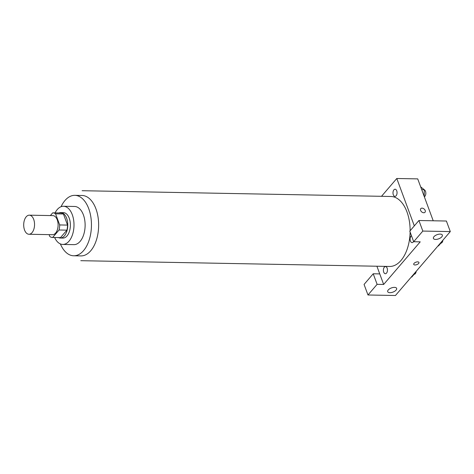 <?xml version="1.0" encoding="UTF-8"?>
<svg xmlns="http://www.w3.org/2000/svg" width="474" height="474" viewBox="0 0 474 474"><rect width="100%" height="100%" fill="white"/><g stroke="black" fill="none" stroke-linecap="round" stroke-linejoin="round"><path stroke-width="0.71" d="M33.695 219.391A9.545 5.427 91.1 0 1 33.844 229.244A9.545 5.427 91.1 0 1 28.95 234.257A9.545 5.427 91.1 0 1 23.7 224.617A9.545 5.427 91.1 0 1 29.305 215.172A9.545 5.427 91.1 0 1 33.695 219.391M29.305 215.172L52.857 215.617A9.545 5.427 91.1 0 1 57.247 219.829A9.545 5.427 91.1 0 1 57.395 229.689A9.545 5.427 91.1 0 1 52.495 234.701L28.95 234.257M60.559 212.992A12.318 7.003 91.1 0 1 60.755 212.986L52.904 212.844A12.318 7.003 91.1 0 0 52.709 212.844L50.368 215.569M49.095 234.636L49.782 236.485A12.318 7.003 91.1 0 0 52.448 237.474A12.318 7.003 91.1 0 0 52.644 237.474L59.054 229.997A12.318 7.003 91.1 0 0 59.683 224.943L55.571 213.833A12.318 7.003 91.1 0 0 52.904 212.844M52.644 237.474L60.494 237.622L66.905 230.145L59.054 229.997M59.683 224.943L67.533 225.091L63.421 213.981L55.571 213.833M67.533 225.091A12.318 7.003 91.1 0 1 66.905 230.145M60.494 237.622A12.318 7.003 91.1 0 1 60.293 237.622A12.318 7.003 91.1 0 1 60.097 237.61M60.755 212.986A12.318 7.003 91.1 0 1 63.421 213.981M58.48 237.587A12.727 7.234 -88.9 0 0 60.287 238.031A12.727 7.234 -88.9 0 0 64.428 235.862A12.727 7.234 -88.9 0 0 67.504 221.654A12.727 7.234 -88.9 0 0 60.767 212.583A12.727 7.234 -88.9 0 0 58.942 212.956M60.767 212.583L63.38 212.63A12.727 7.234 91.1 0 1 69.24 218.253A12.727 7.234 91.1 0 1 67.047 235.91A12.727 7.234 91.1 0 1 62.906 238.078L60.287 238.031M54.623 237.515A19.09 10.855 -88.9 0 0 62.787 244.436A19.09 10.855 -88.9 0 0 69.003 241.189A19.09 10.855 -88.9 0 0 73.612 219.883A19.09 10.855 -88.9 0 0 63.498 206.267A19.09 10.855 -88.9 0 0 55.085 212.879M62.787 244.436L73.908 244.649A19.09 10.855 -88.9 0 0 80.124 241.396A19.09 10.855 -88.9 0 0 84.733 220.09A19.09 10.855 -88.9 0 0 74.619 206.474L63.498 206.267M60.376 243.914A30.223 17.183 -88.9 0 0 73.695 255.782A30.223 17.183 -88.9 0 0 83.537 250.639A30.223 17.183 -88.9 0 0 90.836 216.896A30.223 17.183 -88.9 0 0 74.827 195.341A30.223 17.183 -88.9 0 0 61.075 206.705M82.115 190.708L390.878 196.485A34.999 19.896 91.1 0 1 406.982 211.949A34.999 19.896 91.1 0 1 410.129 230.755M410.117 232.076A34.999 19.896 91.1 0 1 389.569 266.465L80.805 260.688M393.307 194.796A3.579 2.032 -88.9 0 0 396.827 194.376A3.579 2.032 -88.9 0 0 394.925 189.233A3.579 2.032 -88.9 0 0 393.307 194.796M420.225 241.847L383.656 284.459L377.114 284.335L367.972 294.988L395.446 295.503L450.3 231.585L422.826 231.069L413.684 241.722L420.225 241.847M414.317 225.873L396.791 178.497L381.505 196.313M376.913 266.228L383.656 284.459M387.145 268.16A3.579 2.032 91.1 0 1 385.522 273.717A3.579 2.032 91.1 0 1 383.626 268.58A3.579 2.032 91.1 0 1 387.145 268.16M413.589 241.467A3.579 2.032 91.1 0 1 410.413 241.041A3.579 2.032 91.1 0 1 411.456 235.697M417.665 261.867A2.785 1.298 -20.3 0 1 418.945 262.454A2.785 1.298 -20.3 0 1 416.782 264.64A2.785 1.298 -20.3 0 1 413.719 264.385A2.785 1.298 -20.3 0 1 414.821 262.726A2.785 1.298 -20.3 0 1 417.665 261.867M394.457 287.368A4.77 2.228 -20.3 0 1 396.643 288.376A4.77 2.228 -20.3 0 1 392.94 292.114A4.77 2.228 -20.3 0 1 387.696 291.682A4.77 2.228 -20.3 0 1 389.581 288.838A4.77 2.228 -20.3 0 1 394.457 287.368M440.162 234.097A4.77 2.228 -20.3 0 1 442.355 235.11A4.77 2.228 -20.3 0 1 438.651 238.849A4.77 2.228 -20.3 0 1 433.402 238.416A4.77 2.228 -20.3 0 1 435.286 235.572A4.77 2.228 -20.3 0 1 440.162 234.097M413.719 264.385A2.785 1.298 159.7 0 0 416.782 264.634A2.785 1.298 159.7 0 0 418.945 262.454M413.684 241.722L409.779 231.164L418.921 220.511L446.395 221.026L450.3 231.585M418.921 220.511L422.826 231.069M379.751 273.901L373.21 273.776L364.068 284.43L367.972 294.988M373.21 273.776L377.114 284.335M433.218 220.777L417.724 178.888L396.791 178.497M423.756 212.749A2.785 1.884 -139.4 0 1 421.031 211.179A2.785 1.884 -139.4 0 1 420.788 208.625A2.785 1.884 -139.4 0 1 424.129 209.01A2.785 1.884 -139.4 0 1 425.012 212.251A2.785 1.884 -139.4 0 1 423.756 212.749M425.012 212.257A2.785 1.884 40.6 0 0 424.129 209.01A2.785 1.884 40.6 0 0 420.788 208.631M424.2 196.39L424.266 189.707L420.681 186.874M424.431 196.118L424.094 196.112M424.266 189.707L421.706 189.653M424.266 189.843A3.579 2.032 91.1 0 1 425.516 191.348A3.579 2.032 91.1 0 1 424.337 196.769M437.982 245.941L438.462 245.947L441.537 242.362L441.525 241.811M441.537 242.362L441.057 242.35M442.906 240.205A3.579 2.032 91.1 0 1 440.856 243.162M411.284 277.047L411.764 277.053L414.845 273.468L414.833 272.917M414.845 273.468L414.365 273.457M416.208 271.312A3.579 2.032 91.1 0 1 414.158 274.268M74.827 195.341L82.026 195.478A30.223 17.183 91.1 0 1 95.932 208.827A30.223 17.183 91.1 0 1 90.735 250.77A30.223 17.183 91.1 0 1 80.894 255.913L73.695 255.782M60.293 237.622L52.448 237.474"/></g></svg>

